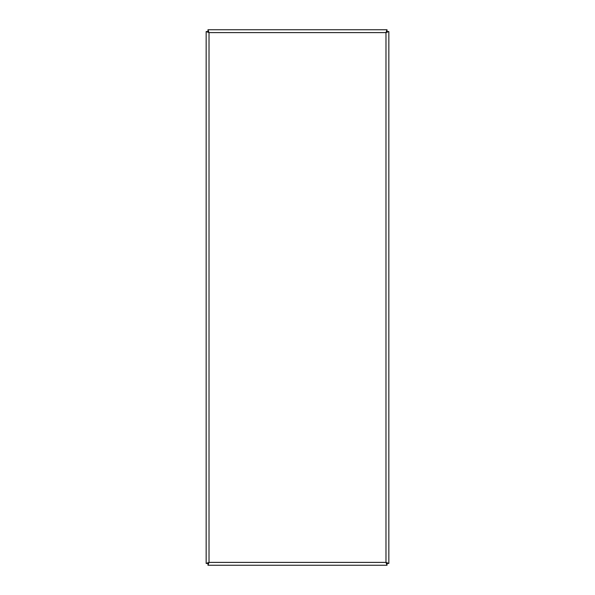 <?xml version="1.0" encoding="UTF-8"?>
<svg xmlns="http://www.w3.org/2000/svg" width="595" height="595" viewBox="0 0 595 595"><rect width="100%" height="100%" fill="white"/><g stroke="black" fill="none" stroke-linecap="round" stroke-linejoin="round"><path stroke-width="0.89" d="M386.542 563.458L387.048 562.952M387.048 32.048L386.542 31.542M207.953 32.048L208.458 31.542M208.458 563.458L207.953 562.952M388.84 31.565L385.977 32.613L209.024 32.613L209.024 562.387L385.977 562.387L385.977 32.613L387.404 31.565L388.84 31.565L388.84 563.435L385.977 562.387L387.025 563.815L387.025 565.25L207.975 565.25L209.024 562.387L207.596 563.435L206.16 563.435L206.16 31.565L209.024 32.613L207.975 31.185L207.975 29.75L387.025 29.75L385.977 32.613L387.025 31.185L387.025 29.75M206.16 31.565L207.596 31.565L209.024 32.613L207.975 29.75M207.975 565.25L207.975 563.815L209.024 562.387L206.16 563.435M387.025 565.25L385.977 562.387L387.404 563.435L388.84 563.435"/></g></svg>
